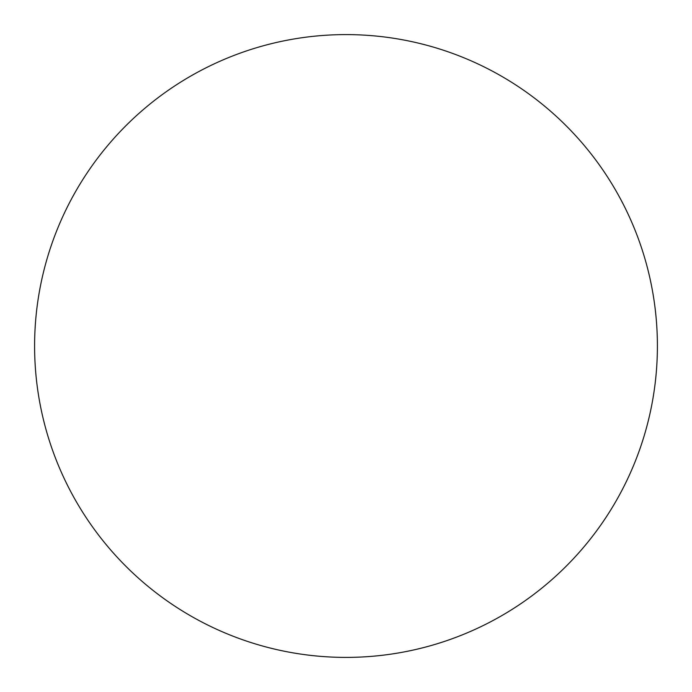 <?xml version="1.0" encoding="UTF-8"?>
<svg xmlns="http://www.w3.org/2000/svg" width="692" height="692" viewBox="0 0 692 692"><rect width="100%" height="100%" fill="white"/><g stroke="black" fill="none" stroke-linecap="round" stroke-linejoin="round"><path stroke-width="0.52" stroke-dasharray="3.46 2.59" d="M87.08 172.991C75.722 189.997 66.129 207.946 58.301 226.829C50.481 245.721 44.573 265.192 40.586 285.251C36.598 305.302 34.6 325.551 34.6 346A311.4 311.4 0 0 0 346 657.4A311.4 311.4 0 0 0 657.4 346A311.4 311.4 0 0 0 346 34.6A311.4 311.4 0 0 0 34.6 346C34.6 366.449 36.598 386.698 40.586 406.749C44.573 426.808 50.481 446.279 58.301 465.171C66.129 484.054 75.722 502.003 87.08 519.009M172.991 604.92C189.997 616.278 207.946 625.871 226.829 633.699C245.721 641.519 265.192 647.427 285.251 651.414C305.302 655.402 325.551 657.4 346 657.4C366.449 657.4 386.698 655.402 406.749 651.414C426.808 647.427 446.279 641.519 465.171 633.699C484.054 625.871 502.003 616.278 519.009 604.92M604.92 519.009C616.278 502.003 625.871 484.054 633.699 465.171C641.519 446.279 647.427 426.808 651.414 406.749C655.402 386.698 657.4 366.449 657.4 346C657.4 325.551 655.402 305.302 651.414 285.251C647.427 265.192 641.519 245.721 633.699 226.829C625.871 207.946 616.278 189.997 604.92 172.991M519.009 87.08C502.003 75.722 484.054 66.129 465.171 58.301C446.279 50.481 426.808 44.573 406.749 40.586C386.698 36.598 366.449 34.6 346 34.6C325.551 34.6 305.302 36.598 285.251 40.586C265.192 44.573 245.721 50.481 226.829 58.301C207.946 66.129 189.997 75.722 172.991 87.08"/><path stroke-width="1.04" d="M657.4 346A311.4 311.4 0 0 1 346 657.4A311.4 311.4 0 0 1 34.6 346A311.4 311.4 0 0 1 346 34.6A311.4 311.4 0 0 1 657.4 346C657.4 325.551 655.402 305.302 651.414 285.251C647.427 265.192 641.519 245.721 633.699 226.829C625.871 207.946 616.278 189.997 604.92 172.991C593.563 155.994 580.649 140.268 566.194 125.806C551.732 111.351 536.006 98.437 519.009 87.08C502.003 75.722 484.054 66.129 465.171 58.301C446.279 50.481 426.808 44.573 406.749 40.586C386.698 36.598 366.449 34.6 346 34.6C325.551 34.6 305.302 36.598 285.251 40.586C265.192 44.573 245.721 50.481 226.829 58.301C207.946 66.129 189.997 75.722 172.991 87.08C155.994 98.437 140.268 111.351 125.806 125.806C111.351 140.268 98.437 155.994 87.08 172.991C75.722 189.997 66.129 207.946 58.301 226.829C50.481 245.721 44.573 265.192 40.586 285.251C36.598 305.302 34.6 325.551 34.6 346C34.6 366.449 36.598 386.698 40.586 406.749C44.573 426.808 50.481 446.279 58.301 465.171C66.129 484.054 75.722 502.003 87.08 519.009C98.437 536.006 111.351 551.732 125.806 566.194C140.268 580.649 155.994 593.563 172.991 604.92C189.997 616.278 207.946 625.871 226.829 633.699C245.721 641.519 265.192 647.427 285.251 651.414C305.302 655.402 325.551 657.4 346 657.4C366.449 657.4 386.698 655.402 406.749 651.414C426.808 647.427 446.279 641.519 465.171 633.699C484.054 625.871 502.003 616.278 519.009 604.92C536.006 593.563 551.732 580.649 566.194 566.194C580.649 551.732 593.563 536.006 604.92 519.009C616.278 502.003 625.871 484.054 633.699 465.171C641.519 446.279 647.427 426.808 651.414 406.749C655.402 386.698 657.4 366.449 657.4 346M87.08 519.009C98.437 536.006 111.351 551.732 125.806 566.194C140.268 580.649 155.994 593.563 172.991 604.92M519.009 604.92C536.006 593.563 551.732 580.649 566.194 566.194C580.649 551.732 593.563 536.006 604.92 519.009M604.92 172.991C593.563 155.994 580.649 140.268 566.194 125.806C551.732 111.351 536.006 98.437 519.009 87.08M172.991 87.08C155.994 98.437 140.268 111.351 125.806 125.806C111.351 140.268 98.437 155.994 87.08 172.991"/></g></svg>
